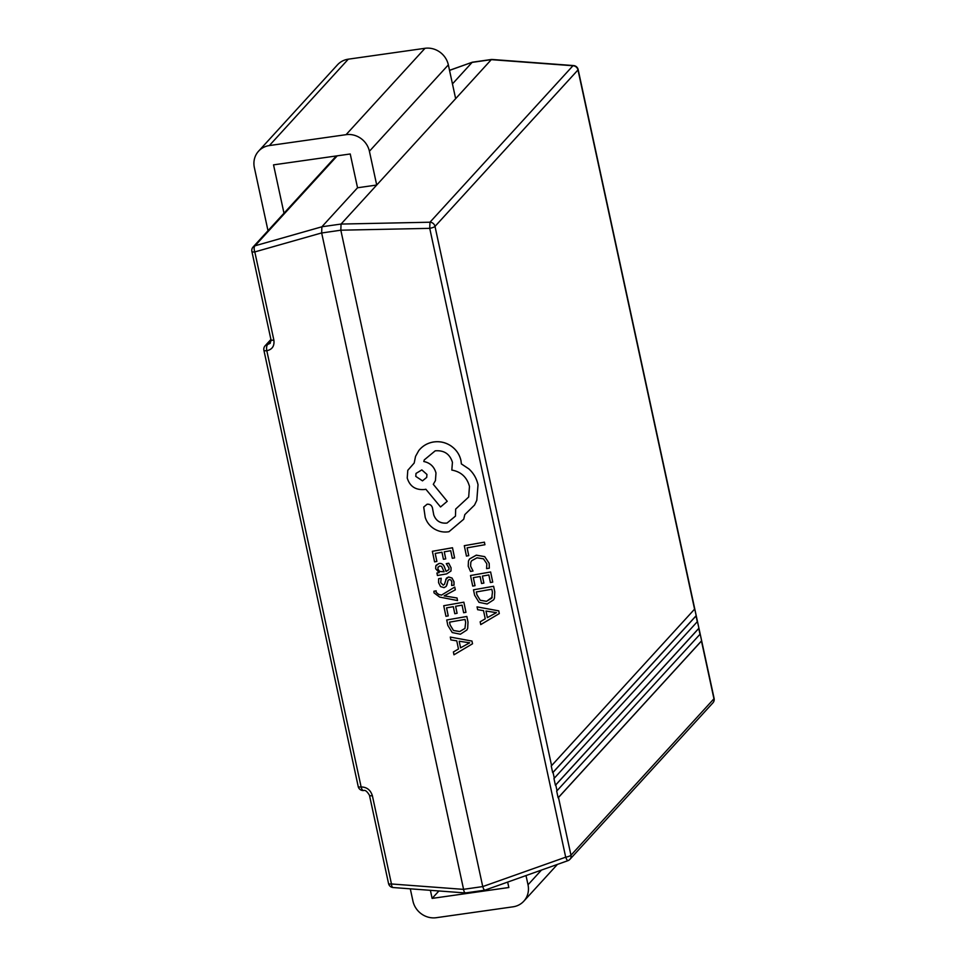 <?xml version="1.0" encoding="UTF-8"?>
<svg xmlns="http://www.w3.org/2000/svg" width="966" height="966" viewBox="0 0 966 966"><rect width="100%" height="100%" fill="white"/><g stroke="black" fill="none" stroke-linecap="round" stroke-linejoin="round"><path stroke-width="1.45" d="M472.519 643.779L471.963 641.05L450.289 637.077L450.868 639.915L456.761 640.832L458.464 649.019L453.392 651.965L453.972 654.791L472.519 643.779L471.963 641.074L450.289 637.077M448.236 615.897L446.558 607.868L453.32 606.684L454.793 613.712L457.099 613.277L455.638 606.274L462.062 605.151L463.644 612.734L465.974 612.311L463.861 602.18L443.732 605.73L445.942 616.296L448.236 615.897L446.57 607.868M465.962 612.335L463.861 602.18L443.732 605.73M457.027 597.978L444.167 595.901L455.312 589.84L454.745 587.062L441.559 595.08L438.721 594.452L436.161 592.291L436.161 590.842L433.915 591.228L434.036 592.883L439.675 597.085L457.546 600.562L457.027 597.978L457.546 600.562M451.629 585.456L454.032 585.154L453.972 581.725L452.016 578.03L448.622 576.992L446.497 578.091L444.469 584.285L443.237 585.13L440.689 582.558L441.233 578.272L438.636 578.731L438.576 582.703L440.568 586.591L444.01 587.642L446.207 586.398L448.152 580.264L449.371 579.515L450.929 580.023L451.859 581.87L451.641 585.444M445.761 579.407L448.622 576.992M446.847 585.191L447.415 582.872M450.977 570.991L451.062 567.851L448.719 563.263L446.28 563.661L448.973 567.984L448.9 569.638L446.05 571.413L444.589 567.356C443.503 564.337 441.607 563.057 438.926 563.528L435.787 565.955L435.666 568.732L439.119 572.584L436.922 573.019L437.429 575.507L446.666 573.889L450.965 571.015L451.074 567.827L448.731 563.226L446.28 563.661M493.614 586.265L473.485 589.815L474.62 595.213L479.027 602.361L487.142 604.004L493.662 599.789L494.459 598.135L494.785 591.868L493.614 586.265L473.485 589.815M340.829 230.198L341.058 224.064L429.967 222.216L429.737 228.35L340.829 230.198L321.666 232.987L463.571 889.312L482.746 886.583L340.841 230.27M482.746 886.583L565.702 857.18L429.737 228.35A5.072 1.147 167.8 0 0 435.002 226.406L551.586 765.64A5.072 1.147 167.8 0 1 551.236 765.929L552.697 772.679A5.072 1.147 -12.2 0 0 553.047 772.389L696.027 615.934A5.072 1.147 -12.2 0 0 696.184 615.668L694.723 608.906A5.072 1.147 167.8 0 1 694.566 609.172L551.586 765.64M468.752 555.643L467.121 547.843L484.932 544.727L484.413 542.168L464.296 545.681L466.445 556.078L468.752 555.643M489.315 568.153L489.17 563.359L484.703 556.658L476.298 555.184L469.548 558.976L468.474 560.944L468.208 566.209L470.514 571.449L473.014 571.015L470.611 566.148L470.816 562.309L471.662 560.751L476.999 557.817L483.483 558.831L486.828 563.794L486.598 568.636L489.315 568.153L489.182 563.335L484.715 556.633L476.298 555.16L469.561 558.952L468.474 560.944M475.018 585.674L473.34 577.656L480.102 576.485L481.563 583.512L483.881 583.078L482.42 576.074L488.844 574.951L490.426 582.534L492.732 582.136L490.631 571.981L470.514 575.507L472.712 586.096L475.006 585.698L473.328 577.668M499.301 613.579L498.746 610.838L477.059 606.877L477.639 609.703L483.531 610.633L485.246 618.82L480.162 621.79L480.742 624.591L499.301 613.579L498.734 610.874L477.059 606.877M485.246 618.795L480.162 621.79M445.737 558.879L444.263 551.84L450.699 550.717L452.293 558.3L454.6 557.901L452.486 547.77L432.37 551.296L434.579 561.862L436.886 561.439L435.207 553.433L441.969 552.25L443.43 559.278L445.737 558.879L444.275 551.84M454.6 557.901L452.499 547.746L432.37 551.296M467.677 628.359L468.003 622.068L466.844 616.465L446.727 619.991L447.838 625.425L452.257 632.561L460.371 634.215L466.88 630.001L467.677 628.359L468.003 622.104L466.832 616.489L446.727 619.991M463.74 519.189L464.827 514.588L474.535 505.073L476.806 500.303L478.013 484.763C476.636 478.556 473.618 473.292 468.933 468.969L461.362 463.921L460.987 460.625C459.623 454.443 456.218 449.492 450.76 445.761C445.362 442.271 439.47 441.027 433.094 442.054C427.189 443.153 422.408 446.014 418.725 450.651L415.537 456.411L414.185 463.052L407.785 470.333L407.229 478.037C409.838 486.393 415.573 490.209 424.448 489.508L425.873 489.255L440.544 506.969L447.222 501.306L433.299 484.328L435.449 480.561L435.98 472.978C434.217 466.65 430.16 462.823 423.808 461.494L424.291 459.876L435.207 450.832C444.07 450.12 449.818 453.948 452.426 462.303L451.822 470.08C461.06 471.746 466.94 477.192 469.464 486.405L468.679 497.031L455.674 509.07L455.469 516.122L447.017 523.065C440.484 523.705 436.064 521 433.758 514.963L432.43 507.778C431.621 505.194 429.834 504.01 427.093 504.228L423.712 507.053L425.209 517.329C426.755 522.244 429.785 526.108 434.302 528.909C438.902 531.638 443.78 532.568 448.973 531.711L463.728 519.213L464.815 514.588M455.469 516.11L447.029 523.041C440.484 523.681 436.064 520.976 433.77 514.938L432.418 507.802C431.609 505.218 429.822 504.035 427.081 504.252L423.712 507.065M447.222 501.306L433.311 484.316M414.185 463.028L407.785 470.321M476.806 500.291L478.025 484.739C476.649 478.532 473.63 473.268 468.945 468.945L461.374 463.897L460.975 460.661C459.611 454.479 456.206 449.516 450.76 445.785C445.35 442.295 439.47 441.051 433.082 442.078C427.189 443.177 422.396 446.05 418.713 450.675L415.537 456.411M558.481 797.493L701.461 641.026A5.072 1.147 -12.2 0 0 701.618 640.76L700.157 633.998A5.072 1.147 167.8 0 1 700 634.264L557.02 790.731A5.072 1.147 167.8 0 1 556.67 791.021L558.131 797.783A5.072 1.147 -12.2 0 0 558.481 797.493L570.966 855.236L713.946 698.78L701.461 641.026M555.764 784.935L698.744 628.48A5.072 1.147 -12.2 0 0 698.901 628.214L697.44 621.452A5.072 1.147 167.8 0 1 697.283 621.718L554.303 778.185A5.072 1.147 167.8 0 1 553.953 778.475L555.414 785.237A5.072 1.147 -12.2 0 0 555.764 784.935L557.02 790.731M321.666 232.987L321.871 226.793L357.541 187.766L376.716 185.037L491.296 59.651L472.12 62.379L452.462 83.897M321.895 226.769L341.07 224.052L376.716 185.037L369.41 151.264A20.274 18.813 -137.6 0 0 346.07 134.672L269.357 145.564A20.274 18.813 -137.6 0 0 258.562 151.191A20.274 18.813 -137.6 0 0 254.36 167.589L268.005 230.705M449.54 70.385L472.326 62.21L491.706 59.445L573.562 65.567A5.072 2.041 94.3 0 0 572.947 65.748L491.296 59.651M465.866 892.753C464.839 893.284 464.078 892.149 463.583 889.372L463.571 889.312M321.654 232.927L254.807 251.921A5.072 2.403 -105.9 0 1 255.036 245.787L321.871 226.793M567.984 860.573A5.072 0.881 -109.6 0 1 567.863 860.694A5.072 0.881 -109.6 0 1 565.702 857.18A5.072 1.147 167.8 0 0 570.966 855.236A5.072 4.709 42.4 0 1 569.916 859.342A5.072 5.072 0 0 1 567.863 860.694L484.811 890.205L465.334 892.946L393.126 887.537A5.072 2.041 -85.7 0 1 391.459 883.975L463.583 889.372M482.759 886.655C483.664 889.372 484.425 890.507 485.041 890.036L484.86 890.181M337.243 155.828L255.036 245.787A5.072 4.709 -137.6 0 0 253.104 247.006A5.072 5.072 0 0 0 251.897 251.498A5.072 1.147 167.8 0 0 254.807 251.921L273.885 340.165C274.561 346.045 272.207 349.559 266.809 350.706A5.072 2.246 -95.6 0 1 267.811 344.403L270.251 343.28M363.675 790.526L363.675 790.526A5.072 2.246 -95.6 0 1 361.127 786.964A5.072 1.147 167.8 0 1 358.217 786.553A5.072 5.072 0 0 0 363.675 790.526C365.269 789.886 367.201 791.48 369.471 795.308L369.471 795.308A5.072 1.147 -12.2 0 0 372.381 795.73C370.546 789.959 366.79 787.036 361.127 786.964L266.809 350.706A5.072 1.147 167.8 0 1 263.899 350.296L358.217 786.553M357.541 187.766L350.235 153.98L273.535 164.86L283.992 213.22M455.65 98.665L448.345 64.879A20.274 18.813 -137.6 0 0 425.004 48.3L348.291 59.18A20.274 18.813 -137.6 0 0 337.496 64.807L258.562 151.191M507.657 882.091L508.84 887.513L432.128 898.392L430.389 890.326M432.128 898.392L438.914 890.966M526.011 875.57L528.016 884.796A20.274 18.813 42.4 0 1 523.801 901.193A20.274 18.813 42.4 0 1 513.006 906.82L436.306 917.7A20.274 18.813 42.4 0 1 412.953 901.121L410.296 888.829M552.697 772.679L696.184 615.668M555.414 785.237L698.901 628.214M558.131 797.783L701.618 640.76M468.739 555.667L467.109 547.843M484.932 544.727L484.413 542.168L464.284 545.705M473.014 571.015L470.599 566.173L470.804 562.333M483.869 583.102L482.396 576.074M492.732 582.136L490.631 571.981L470.502 575.531M494.447 598.159L494.773 591.892L493.602 586.29M476.323 591.941L476.914 594.778L480.235 600.248L486.526 601.323L491.742 598.183L492.443 592.206L491.815 589.236L476.31 591.953L476.902 594.802L480.223 600.272L486.514 601.359L492.225 597.145M491.73 598.208L492.237 597.133M485.983 611.043L487.359 617.636L496.439 612.649L485.983 611.043M485.995 611.043L487.359 617.612L496.452 612.625M436.874 561.463L435.195 553.433M448.9 569.638L446.038 571.437L444.577 567.392C443.491 564.361 441.607 563.081 438.914 563.552L436.125 565.267M439.132 572.657L436.922 573.019M438.117 567.018L437.864 569.01L439.59 571.474L444.119 571.775L441.595 566.342L439.639 566.016L437.936 567.404M438.129 566.994L437.876 568.986L439.602 571.449L444.106 571.751M444.481 584.249L443.237 585.154L440.689 582.583L441.233 578.272L438.624 578.755M440.967 578.9L441.233 578.296M447.415 582.896L447.934 580.747M454.02 585.191L453.96 581.749L452.003 578.054L448.61 577.016M457.015 598.014L445.398 596.046M445.398 596.07L444.155 595.901M455.312 589.84L454.745 587.062L441.559 595.08M441.547 595.104L438.709 594.476L436.161 592.315L436.161 590.842M436.149 590.866L433.915 591.252M457.087 613.301L455.626 606.274M465.044 619.435L449.54 622.152L450.132 625.002L453.452 630.484L459.744 631.559L464.96 628.407L465.66 622.406L465.044 619.435M449.552 622.152L450.144 624.978L453.452 630.448L459.744 631.535L464.96 628.383M458.464 649.019L453.38 651.99M459.2 641.243L460.577 647.836L469.657 642.788L459.2 641.243L460.589 647.812L469.669 642.825M435.437 480.585L435.98 473.002C434.205 466.675 430.148 462.847 423.796 461.519L424.291 459.864M468.679 497.031L455.674 509.07M415.778 476.395L422.492 480.863L426.718 477.397L426.936 474.439L421.828 469.911L415.996 473.437L415.778 476.395L422.504 480.839L426.718 477.385M416.008 473.425L415.791 476.371M700 634.264L698.744 628.48M553.047 772.389L554.303 778.185M697.283 621.718L696.027 615.934M372.381 795.73L391.459 883.975A5.072 1.147 -12.2 0 1 388.549 883.552A5.072 5.072 0 0 0 393.126 887.537M694.566 609.172L577.982 69.938L435.002 226.406A5.072 4.709 42.4 0 0 429.967 222.216L572.947 65.748A5.072 4.709 42.4 0 1 577.982 69.938A5.072 1.147 167.8 0 0 578.139 69.552A5.072 5.072 0 0 0 573.562 65.567M578.139 69.552L714.103 698.382A5.072 1.147 167.8 0 1 713.946 698.78A5.072 4.709 42.4 0 1 712.896 702.874L569.916 859.342M273.885 340.165A5.072 1.147 167.8 0 1 270.975 339.754L251.897 251.498M263.899 350.296A5.072 5.072 0 0 1 265.107 345.804A5.072 4.709 42.4 0 1 267.811 344.403L271.096 340.805M269.357 145.564L348.291 59.18M346.07 134.672L425.004 48.3M369.41 151.264L448.345 64.879M541.455 870.076L528.016 884.796M472.326 62.21L449.528 70.313M253.104 247.006L336.313 155.961M712.896 702.874A5.072 5.072 0 0 0 714.103 698.382M270.975 339.754L270.166 343.328M265.107 345.804L270.915 339.452M388.549 883.552L369.471 795.308M523.801 901.193L557.406 864.413"/></g></svg>
